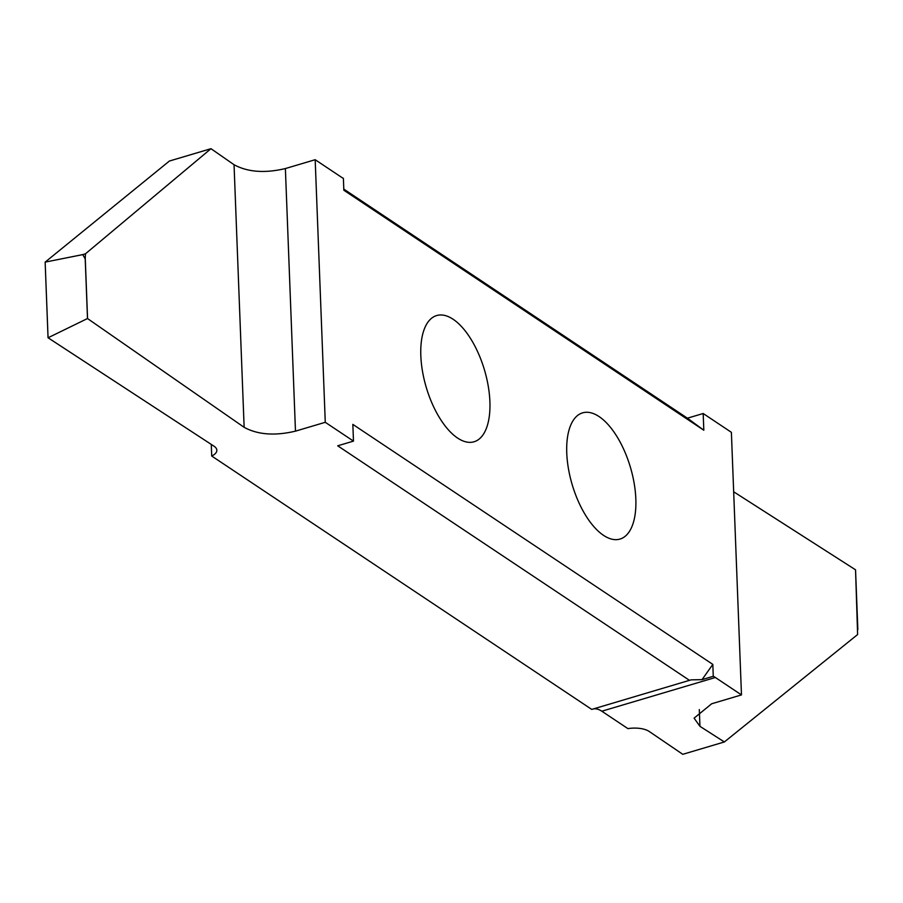 <?xml version="1.0" encoding="UTF-8"?>
<svg xmlns="http://www.w3.org/2000/svg" width="903" height="903" viewBox="0 0 903 903"><rect width="100%" height="100%" fill="white"/><g stroke="black" fill="none" stroke-linecap="round" stroke-linejoin="round"><path stroke-width="1.35" d="M733.676 491.785L855.547 569.816L857.613 634.549L724.364 741.961L699.949 726.328L694.091 718.156L711.688 703.764L741.476 694.915L715.368 677.498A37.079 17.101 73.5 0 0 713.268 676.291L712.817 664.394L352.836 424.387L353.479 441.115L325.272 422.299L315.181 159.707L341.289 177.123A37.079 17.101 73.5 0 0 343.388 178.331L343.84 190.228L703.821 430.234L703.177 413.506L731.385 432.323L741.476 694.915M325.272 422.299L295.473 431.149C274.907 436.014 257.795 434.738 244.137 427.322L87.501 318.533L85.209 258.947L85.48 253.799L210.975 148.69L234.046 164.718C247.715 172.146 264.816 173.421 285.382 168.556L315.181 159.707M420.821 355.635A65.817 30.363 -106.5 0 1 436.623 315.565A65.817 30.363 -106.5 0 1 489.9 401.688A65.817 30.363 -106.5 0 1 474.098 441.759A65.817 30.363 -106.5 0 1 420.821 355.635M566.757 452.934A65.817 30.363 -106.5 0 1 582.559 412.863A65.817 30.363 -106.5 0 1 635.836 498.987A65.817 30.363 -106.5 0 1 620.034 539.057A65.817 30.363 -106.5 0 1 566.757 452.934M724.364 741.961L682.77 754.31L649.212 731.464A18.545 7.98 -2.2 0 0 627.935 728.631L601.816 711.214A37.079 17.101 73.5 0 0 593.361 708.934M712.817 664.394L702.049 679.632L691.1 679.857L591.758 709.408L211.72 456.026L211.279 444.411M85.209 258.947L82.76 254.601L85.48 253.799M210.975 148.69L169.392 161.039L45.15 262.118L48.062 337.767L214 446.195A18.545 7.98 -2.2 0 1 216.844 450.225A18.545 7.98 -2.2 0 1 211.72 456.026M87.501 318.533L48.051 337.778L45.15 262.118L82.76 254.601M857.85 629.515L855.547 569.827M703.177 413.506L687.409 418.191L343.795 189.099M48.051 337.778L45.15 262.13M689.531 680.365L337.711 445.8L353.479 441.115M702.049 679.632L713.268 676.291M687.409 418.191L703.821 430.234M85.266 258.709L87.557 318.533M601.816 711.214L715.368 677.498M285.382 168.556L295.473 431.149M244.137 427.322L234.046 164.718M699.306 709.566L699.949 726.328"/></g></svg>
